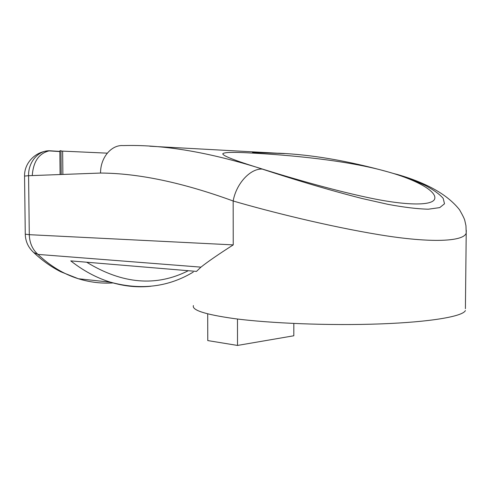 <?xml version="1.0" encoding="UTF-8"?>
<svg xmlns="http://www.w3.org/2000/svg" width="491" height="491" viewBox="0 0 491 491"><rect width="100%" height="100%" fill="white"/><g stroke="black" fill="none" stroke-linecap="round" stroke-linejoin="round"><path stroke-width="0.74" d="M32.259 251.14L33.664 252.484L37.96 254.406C50.309 266.073 63.775 274.187 78.364 278.747L78.364 278.747C89.743 282.264 101.336 283.663 113.133 282.945M466.303 230.353L466.217 233.016C463.921 241.652 430.877 243.223 379.893 234.833C329.166 226.554 269.571 211.646 233.17 200.997C236.196 183.591 250.459 168.235 262.298 169.1L256.05 167.069C284.694 176.122 329.756 189.477 368.219 197.634C406.996 205.932 432.982 205.815 434.725 198.738C436.824 191.392 416.675 179.866 387.841 171.85C346.585 159.974 286.867 154.923 251.349 153.026C234.195 152.014 224.712 152.204 222.902 153.603C221.785 155.303 232.832 159.79 256.05 167.069C205.533 151.584 161.257 144.422 123.223 145.588C111.432 144.587 100.354 157.642 100.563 173.053L28.576 175.704L29.288 234.68L25.268 234.17C25.464 241.412 28.263 247.519 33.664 252.484L33.664 252.484C42.023 260.402 51.064 266.834 60.78 271.775L78.364 278.747L110.536 282.196C124.18 286.302 137.566 287.665 150.694 286.271M193.301 272.051C168.474 287.057 140.886 290.439 110.536 282.196C96.788 277.998 83.531 270.897 70.753 260.887L196.486 271.4L200.942 267.141C207.81 261.678 218.569 254.264 233.237 244.892L29.288 234.68C29.57 242.916 32.461 249.489 37.96 254.406L200.942 267.141M262.298 169.1C288.8 177.81 325.668 189.256 362.137 198.517L388.031 204.36C404.075 207.337 417.516 208.951 428.361 209.197L439.746 207.607L444.515 203.777L443.189 198.364C439.586 194.233 433.743 189.992 425.654 185.641C416.491 181.351 405.897 177.331 393.862 173.593L387.841 171.85C347.99 160.827 311.576 154.604 278.606 153.198M252.527 152.492L284.516 153.591L149.81 146.22M60.97 151.044L107.284 153.155M465.407 308.679L466.217 233.016L465.953 225.688L464.817 220.588C464.572 219.139 462.817 215.543 459.558 209.81C447.718 194.798 427.023 183.033 397.471 174.508L393.862 173.593M61.209 174.501L60.964 150.657L59.847 150.854L60.092 174.544M207.699 313.847L207.773 340.582L237.515 345.437L237.478 319.009M465.388 310.564C462.958 316.364 430.969 322.022 380.654 323.9C330.418 325.791 269.553 323.385 233.342 318.481C205.011 314.418 191.705 310.109 193.417 305.555M293.839 323.471L293.821 335.77L237.515 345.437M62.639 151.148L62.879 174.44M86.68 262.219C122.468 284.093 156.334 286.928 188.286 270.713M233.237 244.892L233.17 200.997C182.603 182.554 138.401 173.237 100.563 173.053M25.268 234.17L24.556 176.066L28.576 175.704C28.159 161.821 38.728 149.945 50.211 150.798L59.853 151.4M50.211 150.798L49.014 150.903C38.863 153.45 33.278 161.674 32.265 175.569M59.853 151.566L49.014 150.903C35.69 151.16 24.182 162.902 24.556 176.03M222.902 153.603L222.902 154.26"/></g></svg>
